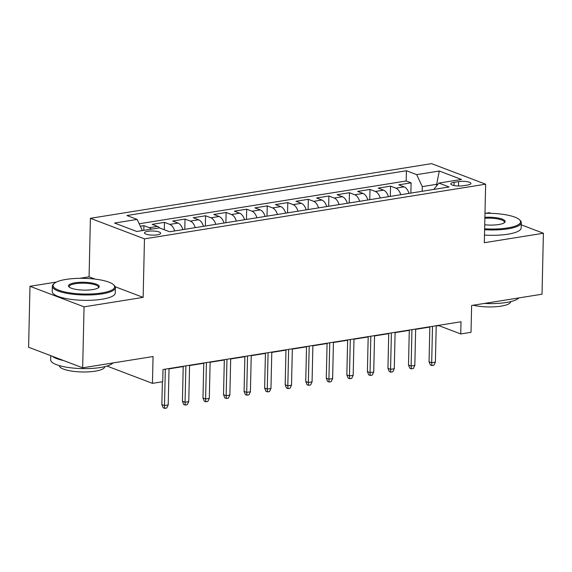 <?xml version="1.0" encoding="UTF-8"?>
<svg xmlns="http://www.w3.org/2000/svg" width="572" height="572" viewBox="0 0 572 572"><rect width="100%" height="100%" fill="white"/><g stroke="black" fill="none" stroke-linecap="round" stroke-linejoin="round"><path stroke-width="0.86" d="M157.257 234.835A8.072 2.059 1.3 0 0 160.653 233.24A8.072 2.059 1.3 0 0 156.306 231.31A8.072 2.059 1.3 0 0 147.905 231.281A8.072 2.059 1.3 0 0 144.509 232.875A8.072 2.059 1.3 0 0 148.863 234.806A8.072 2.059 1.3 0 0 157.257 234.835M56.449 282.053L29.98 286.293L28.6 347.254L82.668 367.803L84.055 306.842L143.143 297.376L144.473 238.853L90.397 218.304L89.075 276.827L79.715 278.321M144.473 238.853L485.642 184.191L431.567 163.642L90.397 218.304M491.019 213.342L489.332 212.698L485.628 213.292M29.98 286.293L84.055 306.842M485.642 184.191L484.312 242.714L543.4 233.247L521.242 224.825M543.4 233.247L542.02 294.208L471.621 305.484L471.013 332.311L460.739 333.955L461.018 321.764L163.006 369.512L162.727 381.703L152.452 383.347L153.06 356.528L82.668 367.803M408.98 193.393A10.089 5.699 -99.1 0 0 404.104 186.851L398.77 184.827L411.104 182.847L410.875 193.093M400.757 194.716A10.089 5.699 -99.1 0 0 395.888 188.167L390.554 186.143L390.318 196.389M390.554 186.143L378.221 188.117L383.555 190.147A10.089 5.699 -99.1 0 1 388.431 196.689M367.875 199.985A10.089 5.699 -99.1 0 0 362.998 193.436L357.664 191.413L369.998 189.432L369.769 199.678M347.326 203.274A10.089 5.699 -99.1 0 0 342.449 196.732L337.115 194.702L349.449 192.728L349.213 202.974M326.769 206.571A10.089 5.699 -99.1 0 0 321.893 200.021L316.559 197.998L328.893 196.024L328.664 206.263M306.22 209.86A10.089 5.699 -99.1 0 0 301.344 203.317L296.01 201.287L308.344 199.313L308.108 209.559M285.664 213.156A10.089 5.699 -99.1 0 0 280.795 206.614L275.461 204.583L287.787 202.61L287.559 212.848M265.115 216.445A10.089 5.699 -99.1 0 0 260.239 209.903L254.905 207.879L267.238 205.899L267.002 216.144M244.566 219.741A10.089 5.699 -99.1 0 0 239.689 213.199L234.356 211.168L246.682 209.195L246.453 219.433M224.01 223.03A10.089 5.699 -99.1 0 0 219.133 216.488L213.799 214.464L226.133 212.484L225.897 222.73M203.46 226.326A10.089 5.699 -99.1 0 0 198.584 219.784L193.25 217.753L205.577 215.78L205.348 226.026M182.904 229.615A10.089 5.699 -99.1 0 0 178.028 223.073L172.694 221.049L185.028 219.069L184.792 229.315M159.731 227.999A10.089 5.699 -99.1 0 0 157.479 226.369L152.145 224.338L164.471 222.365L164.307 229.737M458.601 181.581L454.075 182.304A7.822 1.995 1.3 0 0 450.793 183.848A7.822 1.995 1.3 0 0 455.005 185.721A7.822 1.995 1.3 0 0 463.134 185.743L467.66 185.021A7.822 1.995 1.3 0 0 470.949 183.476A7.822 1.995 1.3 0 0 466.731 181.603A7.822 1.995 1.3 0 0 458.601 181.581L458.501 186.014M436.643 185.857L436.679 184.306L422.293 186.608L416.673 174.639L406.442 170.749L126.927 215.53L137.158 219.419L114.55 223.044L136.765 231.481L159.366 227.863L169.598 231.753L449.113 186.965L438.881 183.076L433.769 189.425M416.673 174.639L439.275 171.014L461.49 179.458L438.881 183.076M411.104 182.847L406.206 180.988L139.196 223.766M151.351 229.143A10.089 5.699 80.9 0 0 149.256 227.685L143.922 225.654L140.355 226.226M164.471 222.365L169.805 224.388A10.089 5.699 80.9 0 1 174.682 230.938M185.028 219.069L190.362 221.099A10.089 5.699 80.9 0 1 195.238 227.642M205.577 215.78L210.911 217.803A10.089 5.699 80.9 0 1 215.787 224.353M226.133 212.484L231.467 214.514A10.089 5.699 80.9 0 1 236.343 221.057M246.682 209.195L252.016 211.218A10.089 5.699 80.9 0 1 256.892 217.76M267.238 205.899L272.572 207.929A10.089 5.699 80.9 0 1 277.449 214.471M287.787 202.61L293.121 204.633A10.089 5.699 80.9 0 1 297.998 211.175M308.344 199.313L313.678 201.344A10.089 5.699 80.9 0 1 318.554 207.886M328.893 196.024L334.227 198.048A10.089 5.699 80.9 0 1 339.103 204.59M349.449 192.728L354.783 194.759A10.089 5.699 80.9 0 1 359.659 201.301M369.998 189.432L375.332 191.463A10.089 5.699 80.9 0 1 380.208 198.005M422.186 191.284L422.293 186.608M106.971 366.059L152.452 383.347M436.2 326.04L438.817 325.625L460.739 333.955M169.019 368.847L183.212 366.573M189.575 365.558L203.761 363.284M210.124 362.262L224.317 359.988M230.68 358.973L244.866 356.699M251.23 355.677L265.422 353.403M271.786 352.388L285.971 350.114M292.335 349.092L306.528 346.818M312.884 345.795L327.077 343.522M333.44 342.506L347.633 340.233M353.989 339.21L368.182 336.937M374.546 335.921L388.738 333.648M395.095 332.625L409.287 330.351M415.651 329.336L429.837 327.062M437.609 184.656L436.679 184.306L439.275 171.014M406.206 180.988L406.442 170.749M143.922 225.654L143.815 230.352M137.158 219.419L142.399 230.58M143.143 297.376L115.215 286.765M95.116 279.122L89.075 276.827M429.844 326.755L429.05 361.733L431.681 362.734L432.511 326.326M435.385 362.14L433.905 365.222L431.846 365.551L431.681 362.734L435.385 362.14L436.207 325.74M431.846 365.551L430.387 364.993L429.05 361.733M484.627 228.786A30.774 7.851 1.3 0 0 507.614 227.935A30.774 7.851 1.3 0 0 519.512 219.762A30.774 7.851 1.3 0 0 484.977 213.299M519.512 219.762L520.22 220.456A31.532 8.044 -178.7 0 1 521.292 222.601A31.532 8.044 -178.7 0 1 508.036 228.829A31.532 8.044 -178.7 0 1 484.606 229.715M484.884 217.331A15.387 3.925 -178.7 0 1 500.378 218.533A15.387 3.925 -178.7 0 1 504.597 222.529A15.387 3.925 -178.7 0 1 498.698 224.546A15.387 3.925 -178.7 0 1 484.72 224.753M518.883 297.912A31.532 8.044 -178.7 0 1 506.363 302.474A31.532 8.044 -178.7 0 1 484.405 303.439M510.667 301.623L510.667 301.651A22.701 5.791 -178.7 0 1 501.122 306.134A22.701 5.791 -178.7 0 1 473.23 305.226M521.292 222.601L521.171 227.971A31.532 8.044 -178.7 0 1 507.915 234.198A31.532 8.044 -178.7 0 1 484.484 235.078M504.161 222.858A14.629 3.732 1.3 0 0 504.397 222.222A14.629 3.732 1.3 0 0 484.87 218.268M101.702 292.964A30.774 7.851 1.3 0 0 113.599 284.792A30.774 7.851 1.3 0 0 66.045 279.415A30.774 7.851 1.3 0 0 54.247 283.447A30.774 7.851 1.3 0 0 66.18 292.235A30.774 7.851 1.3 0 0 101.702 292.964M113.599 284.792L114.314 285.492A31.532 8.044 -178.7 0 1 115.38 287.637A31.532 8.044 -178.7 0 1 102.123 293.865A31.532 8.044 -178.7 0 1 69.319 293.751A31.532 8.044 -178.7 0 1 52.338 286.207A31.532 8.044 -178.7 0 1 53.503 284.112L54.247 283.447M92.786 289.582A15.387 3.925 -178.7 0 1 69.012 286.887A15.387 3.925 -178.7 0 1 74.961 282.804A15.387 3.925 -178.7 0 1 92.721 283.169A15.387 3.925 -178.7 0 1 98.691 287.566A15.387 3.925 -178.7 0 1 92.786 289.582M98.248 287.895A14.629 3.732 1.3 0 0 98.484 287.251A14.629 3.732 1.3 0 0 90.605 283.755A14.629 3.732 1.3 0 0 75.382 283.698A14.629 3.732 1.3 0 0 69.233 286.593A14.629 3.732 1.3 0 0 69.434 287.237M112.97 362.948A31.532 8.044 -178.7 0 1 100.45 367.503A31.532 8.044 -178.7 0 1 67.653 367.388A31.532 8.044 -178.7 0 1 50.665 359.845L50.758 355.677M104.755 366.659L104.755 366.688A22.701 5.791 -178.7 0 1 95.209 371.171A22.701 5.791 -178.7 0 1 71.593 371.085A22.701 5.791 -178.7 0 1 59.366 365.658L59.366 365.622M115.38 287.637L115.258 293A31.532 8.044 -178.7 0 1 102.002 299.227A31.532 8.044 -178.7 0 1 69.198 299.113A31.532 8.044 -178.7 0 1 52.216 291.57L52.338 286.207M63.506 360.517A31.532 8.044 -178.7 0 1 52.259 356.242M409.295 330.051L408.501 365.029L411.132 366.03L411.954 329.622M414.829 365.437L413.349 368.511L411.297 368.84L411.132 366.03L414.829 365.437L415.658 329.029M411.297 368.84L409.838 368.289L408.501 365.029M388.738 333.34L387.945 368.318L390.576 369.319L391.405 332.918M394.28 368.726L392.8 371.807L390.748 372.136L390.576 369.319L394.28 368.726L395.102 332.325M390.748 372.136L389.282 371.578L387.945 368.318M368.189 336.636L367.396 371.614L370.027 372.615L370.849 336.207M373.723 372.022L372.243 375.096L370.191 375.432L370.027 372.615L373.723 372.022L374.553 335.614M370.191 375.432L368.733 374.874L367.396 371.614M347.64 339.925L346.846 374.903L349.471 375.904L350.3 339.503M353.174 375.311L351.694 378.392L349.642 378.721L349.471 375.904L353.174 375.311L353.997 338.91M349.642 378.721L348.176 378.163L346.846 374.903M327.084 343.221L326.29 378.199L328.921 379.2L329.744 342.792M332.618 378.607L331.145 381.688L329.086 382.017L328.921 379.2L332.618 378.607L333.447 342.199M329.086 382.017L327.627 381.46L326.29 378.199M306.535 346.51L305.741 381.488L308.365 382.489L309.195 346.089M312.069 381.896L310.589 384.977L308.537 385.306L308.365 382.489L312.069 381.896L312.891 345.495M308.537 385.306L307.071 384.749L305.741 381.488M285.979 349.807L285.185 384.784L287.816 385.785L288.645 349.378M291.513 385.192L290.04 388.274L287.981 388.602L287.816 385.785L291.513 385.192L292.342 348.784M287.981 388.602L286.522 388.045L285.185 384.784M265.429 353.096L264.636 388.081L267.267 389.074L268.089 352.674M270.964 388.488L269.483 391.563L267.431 391.892L267.267 389.074L270.964 388.488L271.793 352.08M267.431 391.892L265.966 391.341L264.636 388.081M244.873 356.392L244.08 391.37L246.711 392.371L247.54 355.963M250.407 391.777L248.934 394.859L246.875 395.188L246.711 392.371L250.407 391.777L251.237 355.369M246.875 395.188L245.417 394.63L244.08 391.37M224.324 359.688L223.53 394.666L226.162 395.66L226.984 359.259M229.858 395.073L228.378 398.148L226.326 398.477L226.162 395.66L229.858 395.073L230.688 358.665M226.326 398.477L224.86 397.926L223.53 394.666M203.768 362.977L202.974 397.955L205.605 398.956L206.435 362.548M209.309 398.362L207.829 401.444L205.77 401.773L205.605 398.956L209.309 398.362L210.131 361.962M205.77 401.773L204.311 401.215L202.974 397.955M183.219 366.273L182.425 401.251L185.056 402.252L185.879 365.844M188.753 401.658L187.273 404.733L185.221 405.062L185.056 402.252L188.753 401.658L189.582 365.251M185.221 405.062L183.755 404.511L182.425 401.251M162.391 381.753L161.869 404.54L164.5 405.541L165.329 369.133M168.204 404.947L166.724 408.029L164.665 408.358L164.5 405.541L168.204 404.947L169.026 368.547M164.665 408.358L163.206 407.8L161.869 404.54M395.888 188.167L404.104 186.851M149.256 227.685L157.479 226.369M169.805 224.388L178.028 223.073M190.362 221.099L198.584 219.784M210.911 217.803L219.133 216.488M231.467 214.514L239.689 213.199M252.016 211.218L260.239 209.903M272.572 207.929L280.795 206.614M293.121 204.633L301.344 203.317M313.678 201.344L321.893 200.021M334.227 198.048L342.449 196.732M354.783 194.759L362.998 193.436M375.332 191.463L383.555 190.147M454.004 185.535L454.075 182.304"/></g></svg>
